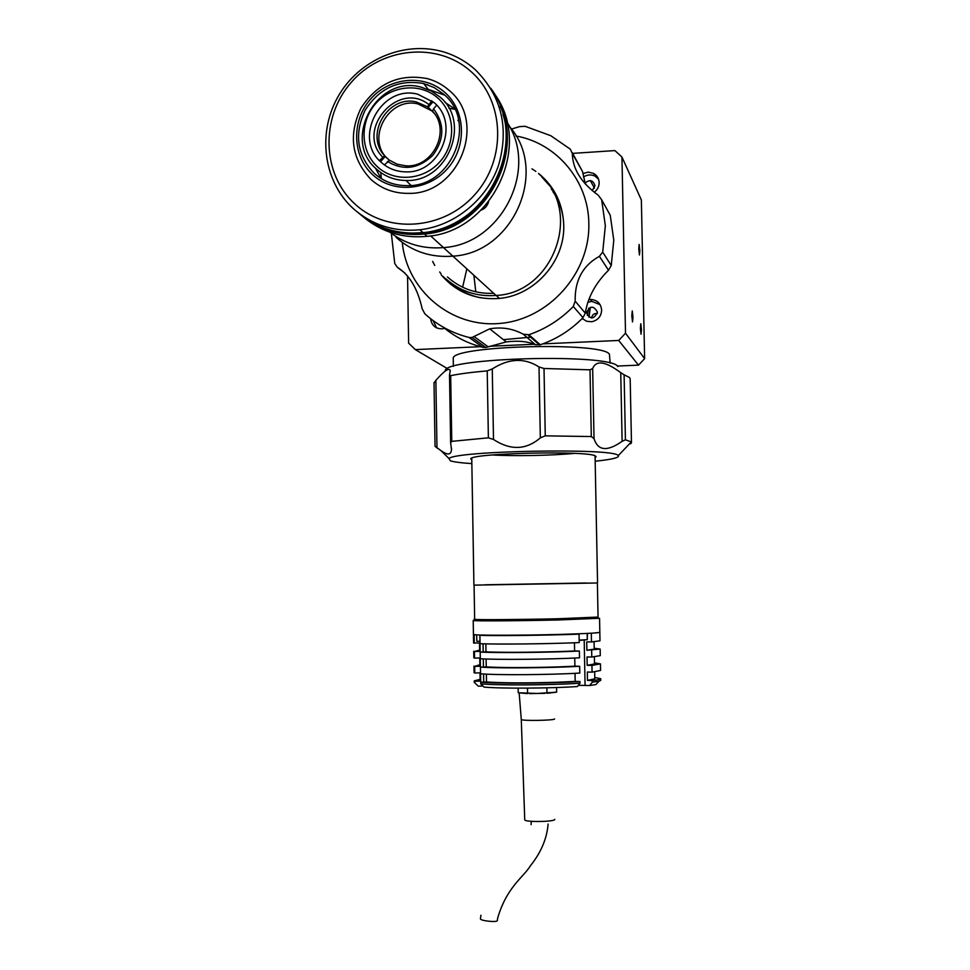 <?xml version="1.0" encoding="UTF-8"?>
<svg xmlns="http://www.w3.org/2000/svg" width="970" height="970" viewBox="0 0 970 970"><rect width="100%" height="100%" fill="white"/><g stroke="black" fill="none" stroke-linecap="round" stroke-linejoin="round"><path stroke-width="1.45" d="M430.595 235.868L443.484 247.592C500.944 244.428 539.174 169.653 507.031 122.317C539.174 169.653 500.944 244.428 443.484 247.592L452.881 256.153C513.033 253.121 549.129 170.975 509.444 126.5C549.129 170.975 513.033 253.121 452.881 256.153C431.056 257.826 412.153 251.582 396.16 237.407C412.153 251.582 431.056 257.826 452.881 256.153L496.082 295.462C476.755 296.856 459.998 291.279 445.8 278.705M538.932 173.982C583.516 209.993 554.064 293.025 496.082 295.462M443.484 247.592C423.381 249.241 405.508 244.113 389.855 232.23C405.508 244.113 423.381 249.241 443.484 247.592M381.355 178.662L380.846 173.206M448.928 108.24L454.869 109.27M439.907 96.964C471.723 122.608 447.303 182.554 406.03 180.481C394.729 180.335 384.932 176.588 376.639 169.216C341.222 140.129 376.893 74.193 421.271 87.203L431.201 90.938L439.907 96.964M457.852 120.328L458.786 121.189M437.846 98.067C455.318 113.417 456.324 143.378 439.931 161.723C423.805 180.287 394.535 182.602 377.585 166.901C360.391 151.465 359.482 121.953 375.596 103.693C391.443 85.202 420.604 82.45 437.846 98.067M381.428 162.511C352.28 138.613 381.04 84.257 417.743 94.223L433.954 102.505C460.629 124.039 439.604 174.273 405.06 171.835C395.978 171.544 388.097 168.44 381.428 162.511M379.428 160.535L384.654 155.806L389.455 160.329M384.654 155.806C364.38 134.963 387.891 94.769 416.3 101.947L427.552 106.797L431.783 100.71M436.694 105.233L433.554 108.822L432.511 111.247L433.032 111.889L427.552 106.797M387.127 158.352C365.775 137.995 389.079 96.6 417.912 103.899L431.711 110.81L434.184 113.308M432.511 111.247C451.329 130.429 432.838 168.137 405.86 165.821L397.263 164.233L389.564 160.268L384.399 164.936M428.073 107.452L433.069 101.741M382.519 156.994C355.517 129.483 398.233 80.364 428.582 104.372M380.567 161.711L385.236 156.388M433.554 108.822C444.769 123.905 444.515 139.413 432.778 155.345C418.543 168.95 403.435 170.987 387.442 161.456M488.577 201.93C487.243 206.052 484.806 208.756 481.278 210.041M449.013 90.283C442.769 84.766 435.615 80.898 427.576 78.667C399.47 73.32 377.269 83.141 360.961 108.143C348.23 135.036 351.552 158.801 370.928 179.438C381.61 188.92 394.244 193.563 408.831 193.369C459.137 194.461 487.752 121.468 449.013 90.283M444.915 92.489C424.254 73.793 389.358 77.139 370.419 99.255C351.164 121.092 352.243 156.376 372.795 174.855C393.056 193.648 428.097 190.944 447.437 168.707C467.079 146.761 465.855 110.847 444.915 92.489M374.165 173.278C383.417 181.499 394.353 185.609 406.976 185.634C451.984 187.38 478.198 122.026 443.52 94.078L434.233 87.615L423.66 83.541C398.803 79.213 379.282 88.137 365.084 110.313C354.026 134.115 357.045 155.103 374.165 173.278M454.712 108.943L444.975 102.335M375.438 168.077L381.052 178.48M361.192 215.207C379.391 230.035 400.513 236.304 424.533 234.012C489.498 229.478 531.026 143.305 492.748 91.241M363.568 217.135C381.756 232.206 402.926 238.608 427.103 236.328C491.984 231.83 533.16 145.476 494.445 93.872M505.976 144.348C504.097 188.604 466.303 228.653 423.369 232.642L411.11 233.139L423.369 232.642C466.303 228.653 504.097 188.604 505.976 144.348M474.888 69.319C501.526 95.606 509.395 127.676 498.471 165.53C486.661 199.856 454.59 225.864 419.828 229.781C394.099 232.169 371.837 225.028 353.019 208.368C322.658 180.626 316.911 130.732 339.621 93.957C362.065 57.036 409.667 39.079 448.625 53.593C458.349 57.218 467.103 62.456 474.888 69.319M358.5 212.976C376.906 228.387 398.403 234.934 422.981 232.618C488.71 228.047 530.263 140.335 490.771 88.282M354.814 203.906C387.236 234.231 443.702 230.217 475.021 194.4C506.849 159.044 504.8 100.953 470.886 71.453C437.434 41.431 381.355 47.081 351.055 82.583C320.27 117.649 321.931 174.103 354.814 203.906M427.806 84.79L424.048 84.026M444.684 95.157L428.182 89.337M423.296 232.582L423.89 233.115C409.449 234.643 395.651 232.751 382.519 227.441C395.651 232.751 409.449 234.643 423.89 233.115C478.064 228.799 519.981 166.391 502.945 114.339C519.981 166.391 478.064 228.799 423.89 233.115L424.399 233.576C482.138 229.223 524.346 159.031 500.29 106.263M374.978 224.058C390.243 232.23 406.721 235.395 424.399 233.576M553.07 192.012L555.41 195.285M456.203 287.217L454.045 285.325M493.718 293.316C475.93 294.019 460.52 288.575 447.473 276.983M639.836 250.757L639.157 244.452L638.757 248.696L639.436 254.989L639.836 250.757M641.461 329.776L640.818 323.75L640.382 328.187L641.024 334.213L641.461 329.776M632.986 317.299L632.282 310.946L631.797 315.565L632.501 321.919L632.986 317.299M594.234 192.266C597.459 189.805 599.096 186.567 599.145 182.59C598.926 178.492 597.071 175.424 593.591 173.387L588.244 172.114L582.849 173.594M598.514 179.147L595.107 176.2C591.166 174.285 587.299 174.552 583.479 177.001M582.218 318.463L586.571 321.264L591.785 321.737C597.957 320.282 601.242 316.402 601.655 310.085C600.842 303.331 597.047 299.779 590.281 299.415L588.766 299.584M600.103 304.641L591.821 301.367L587.796 302.313M610.142 363.168L609.439 354.305C603.449 341.488 450.068 345.696 453.257 358.488L453.269 359.13M558.562 205.943L560.114 205.664M618.702 340.458L625.504 333.207L644.626 358.645L638.502 365.144L618.702 340.458L542.763 343.877M534.264 344.253L489.717 346.266M480.356 346.69L415.342 349.612L447.582 368.697M638.502 365.144L617.32 366.042M407.558 275.929L408.612 343.137L415.342 349.612M586.51 312.776C590.293 319.639 593.943 319.469 597.459 312.243C593.676 305.38 590.027 305.55 586.51 312.776M582.352 318.33L582.788 319.021M592.233 190.654L594.974 185.694C593.082 180.056 589.772 179.195 585.031 183.112M433.214 320.67L436.573 327.872M430.619 318.693C431.626 325.459 435.494 328.842 442.235 328.83L444.612 328.309M644.626 358.645L641.364 199.978L621.952 157.019L614.907 150.593L572.664 153.381M621.952 157.019L625.504 333.207M588.754 308.169L587.274 315.432M462.629 287.217L466.849 268.86M475.785 291.812L473.881 275.262M597.314 313.601L596.174 313.528C593.822 313.48 592.258 314.959 591.494 317.99M591.397 299.415L591.13 301.415L591.397 299.415M588.899 317.129L590.342 307.32L589.008 317.202M541.83 177.025L553.203 189.647L543.612 178.601M450.941 284.489L443.035 276.401L450.941 284.489M441.071 273.904L439.701 271.976L441.071 273.904M551.263 188.823C558.199 198.438 562.297 209.253 563.57 221.281M480.696 297.826C469.14 295.401 459.016 290.285 450.31 282.476M516.016 136.006C556.707 143.099 588.56 180.941 588.826 223.5C590.136 273.152 548.741 319.36 500.096 323.41C451.486 328.115 406.866 290.648 402.295 242.512M608.772 212.6L610.239 215.255L613.792 240.196L611.245 265.501L608.517 270.23C595.58 283.034 587.832 297.341 585.286 313.14L582.994 317.675C570.772 330.139 556.525 339.173 540.278 344.75L535.464 344.738C527.813 341.391 518.077 340.446 506.243 341.913L485.849 347.49L482.842 347.333L469.128 337.487C452.299 333.231 437.531 325.326 424.811 313.771L422.156 308.739C417.682 288.623 409.425 274.813 397.385 267.32L394.754 263.525L391.359 233.418M469.128 337.487L472.014 337.475L489.704 328.842C501.563 326.769 512.742 328.551 523.218 334.177L528.856 334.735L540.278 344.75M582.994 317.675L573.294 306.484C560.575 319.482 545.758 328.903 528.856 334.735M573.294 306.484L575.161 301.149C574.701 280.488 582.776 265.55 599.399 256.322L602.697 252.115L611.245 265.501M610.239 215.255L601.667 199.784L605.353 225.755L602.697 252.115M531.548 337.087L503.369 339.645M482.842 347.333C468.037 343.598 454.845 336.881 443.254 327.181M531.96 168.841L535.828 171.375M538.556 173.424C554.488 186.555 562.879 203.736 563.74 224.955C565.146 261.354 534.337 295.886 498.544 298.493C475.264 300.033 456.155 292.152 441.192 274.874M434.742 265.453L432.62 261.354M601.667 199.784L598.199 195.164C581.175 182.76 572.555 168.853 572.324 153.418L570.287 149.15L550.778 135.703L525.061 126.282L519.471 126.658L511.445 129.071M572.3 152.739L582.546 171.569L585.334 184.058M471.844 463.599C461.053 462.896 453.863 461.962 450.298 460.786L449.001 458.543C454.894 450.808 612.834 447.825 618.011 455.366L618.302 455.585C619.697 457.585 611.985 459.465 595.168 461.223M623.164 450.492L628.257 445.145M434.014 383.089L435.87 380.337C444.357 370.734 449.134 367.472 450.189 370.552L449.51 375.172L450.674 375.669C460.01 373.765 472.196 372.165 487.219 370.892L492.263 368.964C508.886 358.282 524.467 357.615 539.017 366.975L544.012 368.479L590.002 369.825L592.658 368.564C596.126 359.906 605.486 361.264 620.739 372.674L624.11 374.772L625.42 439.822L630.912 441.75L631.47 442.769L630.609 443.823L630.585 442.708M624.11 374.772L629.615 377.572L630.185 379.04L631.47 442.514M471.784 459.986L470.789 458.98C468.462 453.172 590.002 450.31 595.556 456.094L596.065 456.797L595.095 457.61M437.446 448.298L435.045 446.309L434.014 382.604L435.045 446.297L440.986 450.65C447.522 455.342 451.026 455.027 451.499 449.716L450.638 442.672L449.51 375.172M450.674 375.669L451.765 441.362L450.638 442.672M451.765 441.362L488.383 437.822L487.219 370.892M544.012 368.479L545.261 435.845L540.326 437.846C526.14 450.056 510.523 450.589 493.5 439.471L488.383 437.822M545.261 435.845L591.3 436.548L590.002 369.825M625.42 439.822L622.122 441.301C607.281 451.777 597.908 450.892 594.028 438.646L591.3 436.548M445.291 371.025C441.75 357.627 611.9 353.116 617.878 366.563M492.19 454.966C514.73 456.276 551.918 455.56 574.458 453.378M586.523 583.006L484.879 584.789M585.225 583.018L486.176 584.764M557.544 618.763L598.053 617.15L597.387 582.982L474.075 585.14L474.657 619.309C474.112 619.939 519.277 619.66 557.544 618.763M599.557 618.278L558.102 619.975C518.889 620.897 472.632 621.152 473.202 620.485L473.445 634.38M599.557 618.314L599.824 632.258C599.036 632.973 585.225 633.701 558.368 634.453C519.156 635.495 472.875 635.471 473.445 634.465M598.041 617.065L557.665 618.775C515.882 619.757 468.013 619.951 474.657 619.175M575.186 681.401L557.156 682.249C526.528 683.171 502.981 683.074 486.503 681.959L480.708 682.153C496.967 683.789 550.839 683.474 579.963 681.534L575.186 681.401L575.028 673.326M574.895 666.184L556.865 666.948C526.249 667.809 502.702 667.796 486.249 666.911L480.441 667.093L480.562 673.786C496.822 675.241 550.681 674.877 579.805 673.059L579.672 666.293L574.895 666.184L574.737 658.048M574.604 650.991L556.586 651.658C525.97 652.446 502.436 652.519 485.982 651.876L480.186 652.046L480.308 658.739C496.555 659.867 550.39 659.382 579.514 657.818L579.381 651.052L574.604 650.991L574.446 642.783M480.732 683.826C497.004 685.499 550.875 685.196 579.999 683.232L577.405 686.542C549.857 688.421 499.647 688.688 484.006 687.063L480.732 683.826L480.708 682.153M579.999 683.232L579.963 681.534M594.768 677.46L600.733 678.697C600.903 679.303 598.078 679.909 592.233 680.54L592.27 682.225L599.084 681.207L600.769 680.346L600.733 678.818M597.059 683.341L595.919 684.541L589.687 685.511L592.27 682.225M474.257 682.359L474.961 682.953L474.233 680.904L480.114 679.327M474.961 682.953L477.604 685.572M482.914 685.984L478.198 686.154M589.687 685.511L578.338 685.341M473.772 634.586L476.682 634.913M474.924 681.292L480.671 681.098L480.526 672.828L474.791 673.022L474.669 666.402L480.417 666.22L480.271 657.951L474.536 658.121L474.427 651.513L480.162 651.343L480.017 643.086L473.578 642.916M474.281 643.243L474.136 634.974M474.427 651.513L479.616 650.167M474.536 658.121L473.833 657.709M474.669 666.402L479.859 664.741M474.791 673.022L474.087 672.501M486.37 674.15L486.503 681.959M486.103 659.006L486.249 666.911M485.849 643.874L485.982 651.876M579.054 634.125L579.223 642.589C550.111 643.91 496.288 644.492 480.041 643.692L479.907 635.338C496.143 635.956 549.954 635.326 579.054 634.125L575.21 634.113C548.389 635.192 499.889 635.774 484.576 635.217L479.907 635.338M579.381 651.052C550.269 652.507 496.434 653.028 480.186 652.046M579.672 666.293C550.548 667.99 496.701 668.403 480.441 667.093M592.997 633.107L599.484 632.464M599.836 632.646L599.993 640.818L591.494 641.934L591.324 633.543M591.494 641.934L586.729 641.897L586.886 650.264L600.151 649.051L594.21 648.263M594.076 641.74L594.222 649.136L586.886 650.264M600.151 649.124L600.284 655.635L591.785 657.029L591.651 650.324M591.785 657.029L587.02 656.957L587.177 665.335L591.942 665.432L600.442 663.868L594.489 662.862M594.367 656.799L594.513 663.953L587.177 665.335M600.442 663.965L600.575 670.452L592.076 672.149L591.942 665.432M592.076 672.149L587.311 672.028L587.468 680.406L592.233 680.54M587.493 633.531L587.274 638.551M594.671 671.87L594.804 678.782L587.468 680.406M518.15 688.142L518.222 692.762L537.271 693.465L556.647 692.168L556.562 687.536M527.571 693.611L527.474 688.13M546.971 693.307L546.874 687.815M480.926 915.219L480.429 918.723C479.75 920.797 497.44 922.688 497.367 920.518L497.598 918.36C506.655 886.895 523.594 877.195 530.457 865.725C541.017 852.533 546.91 838.65 548.123 824.039M554.767 819.323C555.58 821.869 524.564 822.366 524.746 819.808L524.746 819.698M554.561 718.903C555.483 720.467 521.29 721.062 521.29 719.485L521.278 719.388M555.652 692.277L547.977 693.198M544.97 693.344L529.571 693.586M526.601 693.526L519.18 692.847M585.031 639.909L579.175 640.418M579.175 640.261L580.424 640.067M587.177 633.434L587.299 639.691L579.175 640.091M590.281 180.59L594.477 188.119M535.464 344.738L523.218 334.177M473.99 336.457L488.213 346.86M397.385 267.32L404.902 273.055M582.546 171.569L572.324 153.418M608.517 270.23L599.399 256.322M575.161 301.149L585.286 313.14M435.87 380.337L436.961 447.582M492.263 368.964L493.5 439.471M540.326 437.846L539.017 366.975M592.658 368.564L594.028 438.646M622.122 441.301L620.739 372.674M483.703 682.055L483.557 673.992M483.436 666.996L483.303 658.897M483.181 651.961L483.048 643.801M585.068 685.366L584.207 640.273M480.004 641.206L477.179 641.364M406.03 180.481L411.025 185.428M416.3 101.947L417.912 103.899M428.376 89.579L423.66 83.541M427.103 236.328L424.533 234.012M419.828 229.781L422.981 232.618M496.216 295.45L499.453 298.408M595.107 176.2L593.591 173.387M591.821 301.367L590.281 299.415M453.378 366.381L453.257 358.488M539.562 344.956L528.092 334.941M506.243 341.913L489.704 328.842M472.014 337.475L485.849 347.49M618.302 455.585L631.215 442.041M450.189 370.552L450.201 371.546M451.474 448.043L451.499 449.716M449.001 458.543L440.986 450.65M471.759 458.216L473.906 584.813M595.071 455.851L597.544 582.643M595.919 684.541L599.084 681.207M474.257 682.553L474.233 680.904M473.59 643.025L473.445 634.792M479.495 643.098L479.629 651.137M473.833 657.842L473.724 651.258M479.75 657.963L479.883 665.953M474.087 672.671L473.978 666.075M480.004 672.84L480.138 680.782M531.269 821.323L531.099 824.633M524.746 819.808L521.278 719.461M521.29 719.485L519.156 692.847M476.682 634.865L476.791 641.073"/></g></svg>

